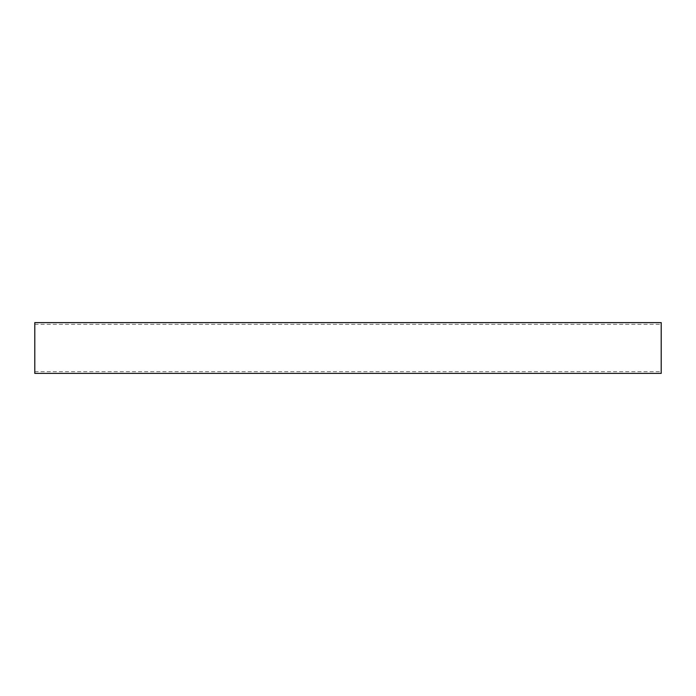 <?xml version="1.0" encoding="UTF-8"?>
<svg xmlns="http://www.w3.org/2000/svg" width="696" height="696" viewBox="0 0 696 696"><rect width="100%" height="100%" fill="white"/><g stroke="black" fill="none" stroke-linecap="round" stroke-linejoin="round"><path stroke-width="0.52" stroke-dasharray="3.48 2.61" d="M34.8 373.395L34.8 322.605M661.2 373.395L661.2 322.605M661.2 348L661.2 371.699L661.2 348M34.8 348L34.8 371.699L34.8 348M34.8 324.301L661.2 324.301M34.8 371.699L661.2 371.699"/><path stroke-width="1.04" d="M661.2 348L661.2 373.395L34.8 373.395L34.8 322.605L661.2 322.605L661.2 348"/></g></svg>
